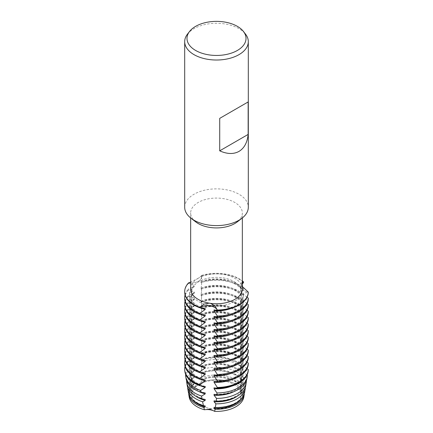 <?xml version="1.0" encoding="UTF-8"?>
<svg xmlns="http://www.w3.org/2000/svg" width="433" height="433" viewBox="0 0 433 433"><rect width="100%" height="100%" fill="white"/><g stroke="black" fill="none" stroke-linecap="round" stroke-linejoin="round"><path stroke-width="0.32" stroke-dasharray="2.17 1.62" d="M234.004 404.676A24.757 14.294 180 0 1 207.028 407.772A24.757 14.294 180 0 1 191.743 394.571A24.757 14.294 180 0 1 198.996 384.466A24.757 14.294 180 0 1 225.972 381.365A24.757 14.294 180 0 1 241.257 394.571A24.757 14.294 180 0 1 234.004 404.676A24.757 14.294 180 0 1 207.028 407.772A24.757 14.294 180 0 1 191.743 394.571A24.757 14.294 180 0 1 198.996 384.466A24.757 14.294 180 0 1 225.972 381.365A24.757 14.294 180 0 1 241.257 394.571A24.757 14.294 180 0 1 234.004 404.676M189.069 395.919A27.436 15.842 180 0 1 193.708 386.723L198.471 384.428L193.708 386.723A10.657 6.154 0 0 0 201.226 382.388L198.471 384.428L201.226 382.388A27.436 15.842 180 0 1 241.127 388.558A10.657 6.154 0 0 0 240.764 390.144A10.657 6.154 0 0 0 243.876 394.485L240.764 389.624L241.127 388.558L240.764 389.624L243.876 394.485A27.436 15.842 180 0 1 243.931 395.919M234.004 301.758A24.757 14.294 180 0 1 207.028 304.854A24.757 14.294 180 0 1 191.743 291.653A24.757 14.294 180 0 1 198.996 281.542A24.757 14.294 180 0 1 225.972 278.446A24.757 14.294 180 0 1 241.257 291.653A24.757 14.294 180 0 1 234.004 301.758A24.757 14.294 180 0 1 207.028 304.854A24.757 14.294 180 0 1 191.743 291.653A24.757 14.294 180 0 1 198.996 281.542A24.757 14.294 180 0 1 225.972 278.446A24.757 14.294 180 0 1 241.257 291.653A24.757 14.294 180 0 1 234.004 301.758M195.781 221.918A25.845 14.922 180 0 1 190.655 212.998A25.845 14.922 180 0 1 198.222 202.444A25.845 14.922 180 0 1 226.389 199.212A25.845 14.922 180 0 1 242.345 212.998A25.845 14.922 180 0 1 237.219 221.918M201.556 372.937A28.843 16.654 180 0 1 236.894 375.406A28.843 16.654 180 0 1 241.782 379.162L241.441 383.692L240.943 385.3L240.943 386.247L241.289 385.89L241.127 388.558A27.436 15.842 180 0 0 201.226 382.388L201.361 379.714L200.982 380.066L200.982 379.119L201.442 377.506L201.556 372.937L200.982 373.571L200.982 372.624L201.594 367.969L201.589 366.231L200.982 367.076L201.589 362.822L201.589 359.785L200.982 360.581L201.589 356.327L201.589 353.296L200.982 354.091L201.589 349.837L201.589 346.801L200.982 347.596L201.589 343.342L201.589 340.306L200.982 341.101L201.589 336.847L201.589 333.811L200.982 334.612L201.589 330.357L201.589 327.321L200.982 328.117L201.589 323.862L201.589 320.826L200.982 321.622L201.589 317.367L201.589 314.331L200.982 315.132L201.589 310.872L201.589 307.841L200.982 308.637L201.589 304.383L201.589 301.346L200.982 302.142L201.589 297.888L201.589 294.851L200.982 295.647L201.589 291.393L201.589 288.362L200.982 289.157L201.589 284.903L201.589 281.867L200.982 282.662L201.589 278.408L201.318 275.512A10.657 6.154 180 0 1 201.594 276.893A10.657 6.154 180 0 1 188.544 282.884A10.657 6.154 0 0 0 201.594 276.893A10.657 6.154 0 0 0 201.318 275.512L201.561 275.789L198.731 278.002L190.655 282.1M190.655 288.838A25.845 14.922 180 0 1 197.729 278.581M184.691 207.234A31.809 18.365 180 0 1 194.006 194.249A31.809 18.365 180 0 1 228.673 190.266A31.809 18.365 180 0 1 248.309 207.234M187.462 34.158A31.809 18.365 180 0 1 194.006 28.67A31.809 18.365 180 0 1 245.538 34.158M242.345 283.025A10.657 6.154 0 0 0 240.764 286.245A10.657 6.154 0 0 0 248.298 292.129A10.657 6.154 180 0 1 240.764 286.245A10.657 6.154 180 0 1 242.345 283.025M242.345 286.516L241.273 284.584L241.051 283.177L242.345 282.121M241.273 284.584A25.845 14.922 180 0 0 198.731 278.002L198.222 278.143M241.641 285.374A25.845 14.922 180 0 1 242.345 288.838M201.318 275.512A31.809 18.365 180 0 1 242.345 280.941A31.809 18.365 180 0 0 201.318 275.512M243.622 282.527A31.809 18.365 0 0 0 238.994 279.139A31.809 18.365 0 0 0 201.318 275.983M242.345 284.421L240.943 287.896L240.943 288.843L243.573 288.075M200.982 281.715A26.933 15.55 180 0 1 235.541 283.431A26.933 15.55 180 0 1 240.943 287.896M200.982 282.662A26.933 15.55 180 0 1 235.541 284.378A26.933 15.55 180 0 1 240.943 288.843M201.318 281.531A31.809 18.365 180 0 1 238.994 284.681A31.809 18.365 180 0 1 243.378 287.848M243.622 288.129L243.622 289.022A31.809 18.365 0 0 0 238.994 285.628A31.809 18.365 0 0 0 201.318 282.478M243.622 289.022L240.943 294.391L240.943 295.338L243.622 294.57L243.622 295.517A31.809 18.365 0 0 0 238.994 292.123A31.809 18.365 0 0 0 201.318 288.973M200.982 288.21A26.933 15.55 180 0 1 235.541 289.921A26.933 15.55 180 0 1 240.943 294.391M200.982 289.157A26.933 15.55 180 0 1 235.541 290.868A26.933 15.55 180 0 1 240.943 295.338M201.318 288.026A31.809 18.365 180 0 1 238.994 291.176A31.809 18.365 180 0 1 243.622 294.57M243.622 295.517L240.943 300.886L240.943 301.833L243.622 301.059L243.622 302.007A31.809 18.365 0 0 0 238.994 298.618A31.809 18.365 0 0 0 201.318 295.463M200.982 294.705A26.933 15.55 180 0 1 235.541 296.416A26.933 15.55 180 0 1 240.943 300.886M200.982 295.647A26.933 15.55 180 0 1 235.541 297.363A26.933 15.55 180 0 1 240.943 301.833M201.318 294.516A31.809 18.365 180 0 1 238.994 297.671A31.809 18.365 180 0 1 243.622 301.059M243.622 302.007L240.943 307.376L240.943 308.323L243.622 307.554L243.622 308.502A31.809 18.365 0 0 0 238.994 305.108A31.809 18.365 0 0 0 201.318 301.958M200.982 301.195A26.933 15.55 180 0 1 235.541 302.911A26.933 15.55 180 0 1 240.943 307.376M200.982 302.142A26.933 15.55 180 0 1 235.541 303.858A26.933 15.55 180 0 1 240.943 308.323M201.318 301.011A31.809 18.365 180 0 1 238.994 304.166A31.809 18.365 180 0 1 243.622 307.554M243.622 308.502L240.943 313.871L240.943 314.818L243.622 314.049L243.622 314.997A31.809 18.365 0 0 0 238.994 311.603A31.809 18.365 0 0 0 201.318 308.453M200.982 307.69A26.933 15.55 180 0 1 235.541 309.4A26.933 15.55 180 0 1 240.943 313.871M200.982 308.637A26.933 15.55 180 0 1 235.541 310.347A26.933 15.55 180 0 1 240.943 314.818M201.318 307.506A31.809 18.365 180 0 1 238.994 310.656A31.809 18.365 180 0 1 243.622 314.049M243.622 314.997L240.943 320.366L240.943 321.313L243.622 320.544L243.622 321.486A31.809 18.365 0 0 0 238.994 318.098A31.809 18.365 0 0 0 201.318 314.943M200.982 314.185A26.933 15.55 180 0 1 235.541 315.895A26.933 15.55 180 0 1 240.943 320.366M200.982 315.132A26.933 15.55 180 0 1 235.541 316.842A26.933 15.55 180 0 1 240.943 321.313M201.318 313.995A31.809 18.365 180 0 1 238.994 317.151A31.809 18.365 180 0 1 243.622 320.544M243.622 321.486L240.943 326.861L240.943 327.803L243.622 327.034L243.622 327.981A31.809 18.365 0 0 0 238.994 324.593A31.809 18.365 0 0 0 201.318 321.438M200.982 320.674A26.933 15.55 180 0 1 235.541 322.39A26.933 15.55 180 0 1 240.943 326.861M200.982 321.622A26.933 15.55 180 0 1 235.541 323.337A26.933 15.55 180 0 1 240.943 327.803M201.318 320.49A31.809 18.365 180 0 1 238.994 323.646A31.809 18.365 180 0 1 243.622 327.034M243.622 327.981L240.943 333.35L240.943 334.298L243.622 333.529L243.622 334.476A31.809 18.365 0 0 0 238.994 331.083A31.809 18.365 0 0 0 201.318 327.933M200.982 327.169A26.933 15.55 180 0 1 235.541 328.885A26.933 15.55 180 0 1 240.943 333.35M200.982 328.117A26.933 15.55 180 0 1 235.541 329.827A26.933 15.55 180 0 1 240.943 334.298M201.318 326.985A31.809 18.365 180 0 1 238.994 330.135A31.809 18.365 180 0 1 243.622 333.529M243.622 334.476L240.943 339.845L240.943 340.793L243.622 340.024L243.622 340.971A31.809 18.365 0 0 0 238.994 337.578A31.809 18.365 0 0 0 201.318 334.422M200.982 333.664A26.933 15.55 180 0 1 235.541 335.375A26.933 15.55 180 0 1 240.943 339.845M200.982 334.612A26.933 15.55 180 0 1 235.541 336.322A26.933 15.55 180 0 1 240.943 340.793M201.318 333.48A31.809 18.365 180 0 1 238.994 336.63A31.809 18.365 180 0 1 243.622 340.024M243.622 340.971L240.943 346.34L240.943 347.288L243.622 346.514L243.622 347.461A31.809 18.365 0 0 0 238.994 344.073A31.809 18.365 0 0 0 201.318 340.917M200.982 340.154A26.933 15.55 180 0 1 235.541 341.87A26.933 15.55 180 0 1 240.943 346.34M200.982 341.101A26.933 15.55 180 0 1 235.541 342.817A26.933 15.55 180 0 1 240.943 347.288M201.318 339.97A31.809 18.365 180 0 1 238.994 343.125A31.809 18.365 180 0 1 243.622 346.514M243.622 347.461L240.943 352.83L240.943 353.777L243.622 353.009L243.622 353.956A31.809 18.365 0 0 0 238.994 350.562A31.809 18.365 0 0 0 201.318 347.412M200.982 346.649A26.933 15.55 180 0 1 235.541 348.365A26.933 15.55 180 0 1 240.943 352.83M200.982 347.596A26.933 15.55 180 0 1 235.541 349.312A26.933 15.55 180 0 1 240.943 353.777M201.318 346.465A31.809 18.365 180 0 1 238.994 349.62A31.809 18.365 180 0 1 243.622 353.009M243.622 353.956L240.943 359.325L240.943 360.272L243.622 359.504L243.562 360.527A31.723 18.316 0 0 0 238.935 357.133A31.723 18.316 0 0 0 201.34 353.994M200.982 353.144A26.933 15.55 180 0 1 235.541 354.854A26.933 15.55 180 0 1 240.943 359.325M200.982 354.091A26.933 15.55 180 0 1 235.541 355.802A26.933 15.55 180 0 1 240.943 360.272M201.318 352.96A31.809 18.365 180 0 1 238.994 356.11A31.809 18.365 180 0 1 243.622 359.504M243.562 360.527L240.943 365.82L240.943 366.767A26.933 15.55 180 0 0 235.541 362.297A26.933 15.55 180 0 0 200.982 360.581M200.982 359.639A26.933 15.55 180 0 1 235.541 361.349A26.933 15.55 180 0 1 240.943 365.82M240.78 367.26C240.937 366.388 241.728 365.966 243.146 365.988M201.497 359.569A30.873 17.823 180 0 1 238.329 362.545A30.873 17.823 180 0 1 242.983 365.988L242.767 368.147A30.537 17.629 0 0 0 238.09 364.673A30.537 17.629 0 0 0 201.54 361.772M242.767 368.147L240.943 372.315L240.943 373.257L242.35 372.537L242.052 375.86A29.347 16.947 0 0 0 237.252 372.212A29.347 16.947 0 0 0 201.589 369.598M200.982 366.129A26.933 15.55 180 0 1 235.541 367.844A26.933 15.55 180 0 1 240.943 372.315M200.982 367.076A26.933 15.55 180 0 1 235.541 368.792A26.933 15.55 180 0 1 240.943 373.257M201.589 366.231A29.861 17.239 180 0 1 237.614 368.976A29.861 17.239 180 0 1 242.35 372.537M242.052 375.86L240.943 379.752A26.933 15.55 180 0 0 235.541 375.281A26.933 15.55 180 0 0 200.982 373.571M200.982 372.624A26.933 15.55 180 0 1 235.541 374.334A26.933 15.55 180 0 1 240.943 378.805M240.78 380.244L242.128 379.07M200.392 307.831A26.933 15.55 180 0 1 197.459 306.364A26.933 15.55 180 0 1 189.567 295.371A26.933 15.55 180 0 1 194.487 286.413L188.544 288.908L188.544 289.856L194.487 291.956L194.487 292.903L188.544 295.398L188.544 296.345L194.487 298.451L194.487 299.398L188.544 301.893L188.544 302.84L194.487 304.946L194.487 305.893L188.544 308.388L188.544 309.335L194.487 311.435L194.487 312.382L188.544 314.878L188.544 315.825L194.487 317.93L194.487 318.877L188.544 321.373L188.544 322.32L194.487 324.425L194.487 325.372L188.544 327.868L188.544 328.815L194.487 330.92L194.487 331.862L188.544 334.363L188.544 335.304L194.487 337.41L194.487 338.357L188.544 340.852L188.544 341.799L194.487 343.905L194.487 344.852L188.544 347.347L188.544 348.294L194.487 350.4L194.487 351.347L188.544 353.842L188.544 354.789L194.487 356.889L194.487 357.837L188.544 360.332L188.631 361.333L194.487 363.384L194.487 364.332L189.519 366.486L189.881 368.499L194.487 369.879L194.487 370.827L190.634 372.553L191.224 375.584L194.487 376.369L194.487 377.316L191.83 378.55L192.701 382.55L194.487 382.864L194.487 383.811L193.145 384.455L193.708 386.723A27.436 15.842 180 0 0 189.194 397.083M205.199 308.54A26.933 15.55 180 0 1 197.459 305.417A26.933 15.55 180 0 1 189.567 294.424A26.933 15.55 180 0 1 194.487 285.466L194.487 286.413M205.199 315.029A26.933 15.55 180 0 1 197.459 311.912A26.933 15.55 180 0 1 189.567 300.919A26.933 15.55 180 0 1 194.487 291.956M200.392 314.326A26.933 15.55 180 0 1 197.459 312.859A26.933 15.55 180 0 1 189.567 301.866A26.933 15.55 180 0 1 194.487 292.903M205.199 321.524A26.933 15.55 180 0 1 197.459 318.407A26.933 15.55 180 0 1 189.567 307.408A26.933 15.55 180 0 1 194.487 298.451M200.392 320.815A26.933 15.55 180 0 1 197.459 319.354A26.933 15.55 180 0 1 189.567 308.356A26.933 15.55 180 0 1 194.487 299.398M205.199 328.019A26.933 15.55 180 0 1 197.459 324.896A26.933 15.55 180 0 1 189.567 313.903A26.933 15.55 180 0 1 194.487 304.946M200.392 327.31A26.933 15.55 180 0 1 197.459 325.843A26.933 15.55 180 0 1 189.567 314.851A26.933 15.55 180 0 1 194.487 305.893M205.199 334.509A26.933 15.55 180 0 1 197.459 331.391A26.933 15.55 180 0 1 189.567 320.398A26.933 15.55 180 0 1 194.487 311.435M200.392 333.805A26.933 15.55 180 0 1 197.459 332.338A26.933 15.55 180 0 1 189.567 321.346A26.933 15.55 180 0 1 194.487 312.382M205.199 341.004A26.933 15.55 180 0 1 197.459 337.886A26.933 15.55 180 0 1 189.567 326.893A26.933 15.55 180 0 1 194.487 317.93M200.392 340.3A26.933 15.55 180 0 1 197.459 338.833A26.933 15.55 180 0 1 189.567 327.835A26.933 15.55 180 0 1 194.487 318.877M205.199 347.499A26.933 15.55 180 0 1 197.459 344.381A26.933 15.55 180 0 1 189.567 333.383A26.933 15.55 180 0 1 194.487 324.425M200.392 346.79A26.933 15.55 180 0 1 197.459 345.328A26.933 15.55 180 0 1 189.567 334.33A26.933 15.55 180 0 1 194.487 325.372M205.199 353.988A26.933 15.55 180 0 1 197.459 350.871A26.933 15.55 180 0 1 189.567 339.878A26.933 15.55 180 0 1 194.487 330.92M200.392 353.285A26.933 15.55 180 0 1 197.459 351.818A26.933 15.55 180 0 1 189.567 340.825A26.933 15.55 180 0 1 194.487 331.862M205.199 360.483A26.933 15.55 180 0 1 197.459 357.366A26.933 15.55 180 0 1 189.567 346.373A26.933 15.55 180 0 1 194.487 337.41M200.392 359.78A26.933 15.55 180 0 1 197.459 358.313A26.933 15.55 180 0 1 189.567 347.32A26.933 15.55 180 0 1 194.487 338.357M205.199 366.978A26.933 15.55 180 0 1 197.459 363.861A26.933 15.55 180 0 1 189.567 352.863A26.933 15.55 180 0 1 194.487 343.905M200.392 366.269A26.933 15.55 180 0 1 197.459 364.808A26.933 15.55 180 0 1 189.567 353.81A26.933 15.55 180 0 1 194.487 344.852M205.199 373.473A26.933 15.55 180 0 1 197.459 370.35A26.933 15.55 180 0 1 189.567 359.358A26.933 15.55 180 0 1 194.487 350.4M200.392 372.764A26.933 15.55 180 0 1 197.459 371.298A26.933 15.55 180 0 1 189.567 360.305A26.933 15.55 180 0 1 194.487 351.347M205.199 379.963A26.933 15.55 180 0 1 197.459 376.845A26.933 15.55 180 0 1 189.567 365.853A26.933 15.55 180 0 1 194.487 356.889M200.392 379.259A26.933 15.55 180 0 1 197.459 377.793A26.933 15.55 180 0 1 189.567 366.8A26.933 15.55 180 0 1 194.487 357.837M205.199 386.458A26.933 15.55 180 0 1 197.459 383.34A26.933 15.55 180 0 1 189.567 372.342A26.933 15.55 180 0 1 194.487 363.384M200.392 385.754A26.933 15.55 180 0 1 197.459 384.288A26.933 15.55 180 0 1 189.567 373.289A26.933 15.55 180 0 1 194.487 364.332M205.199 392.953A26.933 15.55 180 0 1 197.459 389.835A26.933 15.55 180 0 1 189.567 378.837A26.933 15.55 180 0 1 194.487 369.879M198.812 391.508A26.933 15.55 180 0 1 197.459 390.777A26.933 15.55 180 0 1 189.567 379.784A26.933 15.55 180 0 1 194.487 370.827M205.199 399.442A26.933 15.55 180 0 1 197.459 396.325A26.933 15.55 180 0 1 189.567 385.332A26.933 15.55 180 0 1 194.487 376.369M241.441 383.692A28.161 16.259 0 0 0 236.413 379.746A28.161 16.259 0 0 0 201.442 377.506M200.982 379.119A26.933 15.55 180 0 1 235.541 380.829A26.933 15.55 180 0 1 240.943 385.3M205.199 405.938A26.933 15.55 180 0 1 197.459 402.82A26.933 15.55 180 0 1 189.567 391.827A26.933 15.55 180 0 1 194.487 382.864M200.982 380.066A26.933 15.55 180 0 1 235.541 381.776A26.933 15.55 180 0 1 240.943 386.247M201.361 379.714A27.831 16.07 180 0 1 236.18 381.836A27.831 16.07 180 0 1 241.289 385.89M244.526 392.828A28.161 16.259 0 0 0 244.64 390.588L243.324 390.42L243.324 391.367L244.293 392.368L243.876 394.485A27.436 15.842 180 0 1 243.806 397.083M244.64 390.588L245.338 386.831L243.324 384.872L243.324 383.925L245.847 384.033L246.361 381.175M246.258 381.094L243.324 378.377L243.324 377.43L247.032 377.343L247.367 375.438M246.983 375.157L243.324 371.887L243.324 370.94L248.212 370.551L248.298 370.053M247.032 368.7L243.324 365.392L243.324 364.445L248.298 364.029M247.032 362.21L243.324 358.897L243.324 357.95L248.298 357.539M247.032 355.715L243.324 352.408L243.324 351.461L248.298 351.044M247.032 349.22L243.324 345.913L243.324 344.966L248.298 344.549M247.032 342.73L243.324 339.418L243.324 338.471L248.298 338.059M247.032 336.235L243.324 332.923L243.324 331.981L248.298 331.564M247.032 329.74L243.324 326.433L243.324 325.486L248.298 325.069M247.032 323.245L243.324 319.938L243.324 318.991L248.298 318.58M247.032 316.756L243.324 313.443L243.324 312.496L248.298 312.085M247.032 310.261L243.324 306.954L243.324 306.007L248.298 305.59M247.032 303.766L243.324 300.459L243.324 299.512L248.298 299.095M247.032 297.276L243.324 293.964L243.324 293.017L248.298 292.605M188.544 282.884L188.544 283.361L194.487 285.466M188.685 393.792A27.831 16.07 180 0 1 193.145 384.455M244.293 392.368A27.831 16.07 180 0 1 244.315 393.792M192.138 399.405A26.933 15.55 180 0 1 189.567 392.769A26.933 15.55 180 0 1 194.487 383.811M243.324 391.367A26.933 15.55 180 0 1 243.433 392.769A26.933 15.55 180 0 1 240.862 399.405M243.324 390.42A26.933 15.55 180 0 1 243.433 391.827A26.933 15.55 180 0 1 214.064 407.312M192.701 382.55A28.161 16.259 0 0 0 188.474 392.828M187.657 387.319A28.843 16.654 180 0 1 191.83 378.55M245.338 386.831A28.843 16.654 180 0 1 245.343 387.319M195.624 396.103A26.933 15.55 180 0 1 189.567 386.279A26.933 15.55 180 0 1 194.487 377.316M243.324 384.872A26.933 15.55 180 0 1 243.433 386.279A26.933 15.55 180 0 1 237.376 396.103M243.324 383.925A26.933 15.55 180 0 1 243.433 385.332A26.933 15.55 180 0 1 214.064 400.817M191.224 375.584A29.347 16.947 0 0 0 187.289 385.841M245.711 385.841A29.347 16.947 0 0 0 245.847 384.033M186.645 380.845A29.861 17.239 180 0 1 190.634 372.553M243.324 378.377A26.933 15.55 180 0 1 243.433 379.784A26.933 15.55 180 0 1 234.188 391.508M243.324 377.43A26.933 15.55 180 0 1 243.433 378.837A26.933 15.55 180 0 1 214.064 394.322M189.881 368.499A30.537 17.629 0 0 0 186.109 378.853M246.891 378.853A30.537 17.629 0 0 0 247.032 377.343M185.66 374.372A30.873 17.823 180 0 1 189.519 366.486M243.324 371.887A26.933 15.55 180 0 1 243.433 373.289A26.933 15.55 180 0 1 231.249 386.301M243.324 370.94A26.933 15.55 180 0 1 243.433 372.342A26.933 15.55 180 0 1 214.064 387.827M188.631 361.333A31.723 18.316 0 0 0 184.923 371.866M248.077 371.866A31.723 18.316 0 0 0 248.212 370.551M184.691 369.571A31.809 18.365 180 0 1 188.544 360.808M185.053 366.323A31.809 18.365 180 0 1 188.544 360.332M243.324 365.392A26.933 15.55 180 0 1 243.433 366.8A26.933 15.55 180 0 1 231.038 379.887M243.324 364.445A26.933 15.55 180 0 1 243.433 365.853A26.933 15.55 180 0 1 214.064 381.338M188.544 354.789A31.809 18.365 0 0 0 184.691 363.552M185.053 359.828A31.809 18.365 180 0 1 188.544 353.842M243.324 358.897A26.933 15.55 180 0 1 243.433 360.305A26.933 15.55 180 0 1 231.038 373.392M243.324 357.95A26.933 15.55 180 0 1 243.433 359.358A26.933 15.55 180 0 1 214.064 374.843M188.544 348.294A31.809 18.365 0 0 0 184.691 357.057M185.053 353.339A31.809 18.365 180 0 1 188.544 347.347M243.324 352.408A26.933 15.55 180 0 1 243.433 353.81A26.933 15.55 180 0 1 231.038 366.903M243.324 351.461A26.933 15.55 180 0 1 243.433 352.863A26.933 15.55 180 0 1 214.064 368.348M188.544 341.799A31.809 18.365 0 0 0 184.691 350.562M185.053 346.844A31.809 18.365 180 0 1 188.544 340.852M243.324 345.913A26.933 15.55 180 0 1 243.433 347.32A26.933 15.55 180 0 1 231.038 360.408M243.324 344.966A26.933 15.55 180 0 1 243.433 346.373A26.933 15.55 180 0 1 214.064 361.858M188.544 335.304A31.809 18.365 0 0 0 184.691 344.073M185.053 340.349A31.809 18.365 180 0 1 188.544 334.363M243.324 339.418A26.933 15.55 180 0 1 243.433 340.825A26.933 15.55 180 0 1 231.038 353.913M243.324 338.471A26.933 15.55 180 0 1 243.433 339.878A26.933 15.55 180 0 1 214.064 355.363M188.544 328.815A31.809 18.365 0 0 0 184.691 337.578M185.053 333.859A31.809 18.365 180 0 1 188.544 327.868M243.324 332.923A26.933 15.55 180 0 1 243.433 334.33A26.933 15.55 180 0 1 231.038 347.418M243.324 331.981A26.933 15.55 180 0 1 243.433 333.383A26.933 15.55 180 0 1 214.064 348.868M188.544 322.32A31.809 18.365 0 0 0 184.691 331.083M185.053 327.364A31.809 18.365 180 0 1 188.544 321.373M243.324 326.433A26.933 15.55 180 0 1 243.433 327.835A26.933 15.55 180 0 1 231.038 340.928M243.324 325.486A26.933 15.55 180 0 1 243.433 326.893A26.933 15.55 180 0 1 214.064 342.379M188.544 315.825A31.809 18.365 0 0 0 184.691 324.593M185.053 320.869A31.809 18.365 180 0 1 188.544 314.878M243.324 319.938A26.933 15.55 180 0 1 243.433 321.346A26.933 15.55 180 0 1 231.038 334.433M243.324 318.991A26.933 15.55 180 0 1 243.433 320.398A26.933 15.55 180 0 1 214.064 335.884M188.544 309.335A31.809 18.365 0 0 0 184.691 318.098M185.053 314.38A31.809 18.365 180 0 1 188.544 308.388M243.324 313.443A26.933 15.55 180 0 1 243.433 314.851A26.933 15.55 180 0 1 231.038 327.938M243.324 312.496A26.933 15.55 180 0 1 243.433 313.903A26.933 15.55 180 0 1 214.064 329.389M188.544 302.84A31.809 18.365 0 0 0 184.691 311.603M185.053 307.885A31.809 18.365 180 0 1 188.544 301.893M243.324 306.954A26.933 15.55 180 0 1 243.433 308.356A26.933 15.55 180 0 1 231.038 321.448M243.324 306.007A26.933 15.55 180 0 1 243.433 307.408A26.933 15.55 180 0 1 214.064 322.894M188.544 296.345A31.809 18.365 0 0 0 184.691 305.108M185.053 301.39A31.809 18.365 180 0 1 188.544 295.398M243.324 300.459A26.933 15.55 180 0 1 243.433 301.866A26.933 15.55 180 0 1 231.038 314.953M188.544 283.361A31.809 18.365 0 0 0 184.691 292.123M243.324 299.512A26.933 15.55 180 0 1 243.433 300.919A26.933 15.55 180 0 1 214.064 316.404M243.324 293.017A26.933 15.55 180 0 1 243.433 294.424A26.933 15.55 180 0 1 214.064 309.909M188.544 289.856A31.809 18.365 0 0 0 184.691 298.618M243.324 293.964A26.933 15.55 180 0 1 243.433 295.371A26.933 15.55 180 0 1 231.038 308.458M185.053 294.895A31.809 18.365 180 0 1 188.544 288.908M201.318 353.431A31.809 18.365 180 0 1 243.622 359.975M191.743 394.571L191.743 291.653L191.743 394.571M190.655 217.945L190.655 212.998M240.764 390.144L240.764 286.245L241.051 283.177M201.594 278.408L201.561 275.789M242.345 217.945L242.345 212.998M241.257 394.571L241.257 291.653L241.257 394.571M201.594 367.969L201.594 366.28M201.594 362.822L201.594 359.785M201.594 356.327L201.594 353.296M201.594 349.837L201.594 346.801M201.594 343.342L201.594 340.306M201.594 336.847L201.594 333.811M201.594 330.357L201.594 327.321M201.594 323.862L201.594 320.826M201.594 317.367L201.594 314.331M201.594 310.872L201.594 307.841M201.594 304.383L201.594 301.346M201.594 297.888L201.594 294.851M201.594 291.393L201.594 288.362M201.594 284.903L201.594 281.867M189.567 392.769L189.567 391.827M243.433 392.769L243.433 391.827M189.567 386.279L189.567 385.332M243.433 386.279L243.433 385.332M189.567 379.784L189.567 378.837M243.433 379.784L243.433 378.837M189.567 373.289L189.567 372.342M243.433 373.289L243.433 372.342M189.567 366.8L189.567 365.853M243.433 366.8L243.433 365.853M189.567 360.305L189.567 359.358M243.433 360.305L243.433 359.358M189.567 353.81L189.567 352.863M243.433 353.81L243.433 352.863M189.567 347.32L189.567 346.373M243.433 347.32L243.433 346.373M189.567 340.825L189.567 339.878M243.433 340.825L243.433 339.878M189.567 334.33L189.567 333.383M243.433 334.33L243.433 333.383M189.567 327.835L189.567 326.893M243.433 327.835L243.433 326.893M189.567 321.346L189.567 320.398M243.433 321.346L243.433 320.398M189.567 314.851L189.567 313.903M243.433 314.851L243.433 313.903M189.567 308.356L189.567 307.408M243.433 308.356L243.433 307.408M189.567 301.866L189.567 300.919M243.433 301.866L243.433 300.919M189.567 295.371L189.567 294.424M243.433 295.371L243.433 294.424"/><path stroke-width="0.65" d="M243.931 395.919A27.436 15.842 180 0 1 235.898 406.744A27.436 15.842 180 0 1 214.665 411.35L209.902 409.061L204.403 409.764L209.902 409.061L214.665 411.35A10.657 6.154 0 0 0 204.403 409.764A27.436 15.842 180 0 1 189.069 395.919M243.443 31.452L245.538 34.158A31.809 18.365 180 0 1 248.309 41.655L248.309 207.234A31.809 18.365 180 0 1 242.004 218.216L237.219 221.918A25.845 14.922 180 0 1 234.778 223.547A25.845 14.922 180 0 1 195.781 221.918L190.996 218.216A31.809 18.365 180 0 1 184.691 207.234L184.691 41.655A31.809 18.365 180 0 1 187.462 34.158L189.557 31.452A29.514 17.039 180 0 1 195.629 26.359A29.514 17.039 180 0 1 243.443 31.452A29.514 17.039 180 0 1 237.371 50.455A29.514 17.039 180 0 1 199.765 52.442A29.514 17.039 180 0 1 189.557 31.452M209.128 303.143L210.498 303.354L214.865 305.801L217.334 310.012A10.657 6.154 0 0 0 199.878 307.311L204.03 304.123L209.128 303.143A25.845 14.922 180 0 1 190.655 288.838L190.655 217.945M242.345 217.945L242.345 288.838A25.845 14.922 180 0 1 234.778 299.392A25.845 14.922 180 0 1 210.498 303.354M242.004 218.216A31.809 18.365 180 0 1 238.994 220.224A31.809 18.365 180 0 1 190.996 218.216M248.309 41.655A31.809 18.365 180 0 1 238.994 54.639A31.809 18.365 180 0 1 204.327 58.623A31.809 18.365 180 0 1 184.691 41.655M248.147 101.95L248.147 134.419C247.303 142.56 244.25 148.221 238.994 151.393C233.614 154.359 227.19 154.175 219.715 150.836L219.715 118.366L248.147 101.95L219.715 118.366M203.846 407.507A27.831 16.07 180 0 1 196.82 404.557A27.831 16.07 180 0 1 188.799 394.761L189.194 397.083A27.436 15.842 180 0 0 204.403 409.764L203.846 407.507L205.199 406.885L205.199 405.938L203.418 405.645L202.606 401.775L205.199 400.39L205.199 399.442L202.065 398.945L201.556 396.087L205.199 393.9L205.199 392.953L200.928 392.303L200.636 390.436L205.199 387.405L205.199 386.458L199.949 385.711L199.878 384.758L205.199 380.91L205.199 379.963L199.878 379.211L199.878 378.263L205.199 374.421L205.199 373.473L199.878 372.716L199.878 371.768L205.199 367.926L205.199 366.978L199.878 366.226L199.878 365.279L205.199 361.431L205.199 360.483L199.878 359.731L199.878 358.784L205.199 354.936L205.199 353.988L199.878 353.236L199.878 352.289L205.199 348.446L205.199 347.499L199.878 346.746L199.878 345.799L205.199 341.951L205.199 341.004L199.878 340.251L199.878 339.304L205.199 335.456L205.199 334.509L199.878 333.756L199.878 332.809L205.199 328.966L205.199 328.019L199.878 327.261L199.878 326.32L205.199 322.471L205.199 321.524L199.878 320.772L199.878 319.825L205.199 315.976L205.199 315.029L199.878 314.277L199.878 313.33L205.199 309.481L205.199 308.54L199.878 307.782L199.878 307.311A10.657 6.154 180 0 1 217.334 310.012A31.809 18.365 180 0 0 238.994 304.637A31.809 18.365 180 0 0 248.298 292.129A31.809 18.365 180 0 1 238.994 304.637A31.809 18.365 180 0 1 217.334 310.012L217.334 310.483A31.809 18.365 0 0 0 238.994 305.108A31.809 18.365 0 0 0 248.298 292.605L248.298 292.129L242.345 286.516M242.345 282.121L243.622 282.056A10.657 6.154 0 0 0 242.345 283.025A10.657 6.154 180 0 1 243.622 282.056L242.345 284.421M190.655 282.1L188.544 282.884A31.809 18.365 180 0 0 199.878 307.311A31.809 18.365 180 0 1 184.691 291.653A31.809 18.365 180 0 1 188.544 282.884M242.345 280.941A31.809 18.365 180 0 1 243.622 282.056A31.809 18.365 180 0 0 242.345 280.941M248.147 134.419L219.715 150.836M199.878 313.33A31.809 18.365 180 0 1 194.006 310.656A31.809 18.365 180 0 1 184.691 297.671A31.809 18.365 180 0 1 185.053 294.895M205.199 309.481A26.933 15.55 180 0 1 200.392 307.831M248.298 298.153A31.809 18.365 180 0 1 238.994 310.656A31.809 18.365 180 0 1 217.334 316.03L217.334 316.978A31.809 18.365 0 0 0 238.994 311.603A31.809 18.365 0 0 0 248.298 299.095L248.298 298.153L247.032 297.276M184.691 297.671L184.691 298.618A31.809 18.365 0 0 0 194.006 311.603A31.809 18.365 0 0 0 199.878 314.277M184.691 291.653L184.691 292.123A31.809 18.365 0 0 0 194.006 305.108A31.809 18.365 0 0 0 199.878 307.782M205.199 315.976A26.933 15.55 180 0 1 200.392 314.326M199.878 319.825A31.809 18.365 180 0 1 194.006 317.151A31.809 18.365 180 0 1 184.691 304.166A31.809 18.365 180 0 1 185.053 301.39M248.298 304.643A31.809 18.365 180 0 1 238.994 317.151A31.809 18.365 180 0 1 217.334 322.525L217.334 323.473A31.809 18.365 0 0 0 238.994 318.098A31.809 18.365 0 0 0 248.298 305.59L248.298 304.643L247.032 303.766M184.691 304.166L184.691 305.108A31.809 18.365 0 0 0 194.006 318.098A31.809 18.365 0 0 0 199.878 320.772M205.199 322.471A26.933 15.55 180 0 1 200.392 320.815M199.878 326.32A31.809 18.365 180 0 1 194.006 323.646A31.809 18.365 180 0 1 184.691 310.656A31.809 18.365 180 0 1 185.053 307.885M248.298 311.138A31.809 18.365 180 0 1 238.994 323.646A31.809 18.365 180 0 1 217.334 329.015L217.334 329.962A31.809 18.365 0 0 0 238.994 324.593A31.809 18.365 0 0 0 248.298 312.085L248.298 311.138L247.032 310.261M184.691 310.656L184.691 311.603A31.809 18.365 0 0 0 194.006 324.593A31.809 18.365 0 0 0 199.878 327.261M205.199 328.966A26.933 15.55 180 0 1 200.392 327.31M199.878 332.809A31.809 18.365 180 0 1 194.006 330.135A31.809 18.365 180 0 1 184.691 317.151A31.809 18.365 180 0 1 185.053 314.38M248.298 317.633A31.809 18.365 180 0 1 238.994 330.135A31.809 18.365 180 0 1 217.334 335.51L217.334 336.457A31.809 18.365 0 0 0 238.994 331.083A31.809 18.365 0 0 0 248.298 318.58L248.298 317.633L247.032 316.756M184.691 317.151L184.691 318.098A31.809 18.365 0 0 0 194.006 331.083A31.809 18.365 0 0 0 199.878 333.756M205.199 335.456A26.933 15.55 180 0 1 200.392 333.805M199.878 339.304A31.809 18.365 180 0 1 194.006 336.63A31.809 18.365 180 0 1 184.691 323.646A31.809 18.365 180 0 1 185.053 320.869M248.298 324.122A31.809 18.365 180 0 1 238.994 336.63A31.809 18.365 180 0 1 217.334 342.005L217.334 342.952A31.809 18.365 0 0 0 238.994 337.578A31.809 18.365 0 0 0 248.298 325.069L248.298 324.122L247.032 323.245M184.691 323.646L184.691 324.593A31.809 18.365 0 0 0 194.006 337.578A31.809 18.365 0 0 0 199.878 340.251M205.199 341.951A26.933 15.55 180 0 1 200.392 340.3M199.878 345.799A31.809 18.365 180 0 1 194.006 343.125A31.809 18.365 180 0 1 184.691 330.135A31.809 18.365 180 0 1 185.053 327.364M248.298 330.617A31.809 18.365 180 0 1 238.994 343.125A31.809 18.365 180 0 1 217.334 348.495L217.334 349.442A31.809 18.365 0 0 0 238.994 344.073A31.809 18.365 0 0 0 248.298 331.564L248.298 330.617L247.032 329.74M184.691 330.135L184.691 331.083A31.809 18.365 0 0 0 194.006 344.073A31.809 18.365 0 0 0 199.878 346.746M205.199 348.446A26.933 15.55 180 0 1 200.392 346.79M199.878 352.289A31.809 18.365 180 0 1 194.006 349.615A31.809 18.365 180 0 1 184.691 336.63A31.809 18.365 180 0 1 185.053 333.859M248.298 337.112A31.809 18.365 180 0 1 238.994 349.615A31.809 18.365 180 0 1 217.334 354.99L217.334 355.937A31.809 18.365 0 0 0 238.994 350.562A31.809 18.365 0 0 0 248.298 338.059L248.298 337.112L247.032 336.235M184.691 336.63L184.691 337.578A31.809 18.365 0 0 0 194.006 350.562A31.809 18.365 0 0 0 199.878 353.236M205.199 354.936A26.933 15.55 180 0 1 200.392 353.285M199.878 358.784A31.809 18.365 180 0 1 194.006 356.11A31.809 18.365 180 0 1 184.691 343.125A31.809 18.365 180 0 1 185.053 340.349M248.298 343.602A31.809 18.365 180 0 1 238.994 356.11A31.809 18.365 180 0 1 217.334 361.485L217.334 362.432A31.809 18.365 0 0 0 238.994 357.057A31.809 18.365 0 0 0 248.298 344.549L248.298 343.602L247.032 342.73M184.691 343.125L184.691 344.073A31.809 18.365 0 0 0 194.006 357.057A31.809 18.365 0 0 0 199.878 359.731M205.199 361.431A26.933 15.55 180 0 1 200.392 359.78M199.878 365.279A31.809 18.365 180 0 1 194.006 362.605A31.809 18.365 180 0 1 184.691 349.615A31.809 18.365 180 0 1 185.053 346.844M248.298 350.097A31.809 18.365 180 0 1 238.994 362.605A31.809 18.365 180 0 1 217.334 367.98L217.334 368.921A31.809 18.365 0 0 0 238.994 363.552A31.809 18.365 0 0 0 248.298 351.044L248.298 350.097L247.032 349.22M184.691 349.615L184.691 350.562A31.809 18.365 0 0 0 194.006 363.552A31.809 18.365 0 0 0 199.878 366.226M205.199 367.926A26.933 15.55 180 0 1 200.392 366.269M199.878 371.768A31.809 18.365 180 0 1 194.006 369.1A31.809 18.365 180 0 1 184.691 356.11A31.809 18.365 180 0 1 185.053 353.339M248.298 356.592A31.809 18.365 180 0 1 238.994 369.1A31.809 18.365 180 0 1 217.334 374.469L217.334 375.416A31.809 18.365 0 0 0 238.994 370.042A31.809 18.365 0 0 0 248.298 357.539L248.298 356.592L247.032 355.715M184.691 356.11L184.691 357.057A31.809 18.365 0 0 0 194.006 370.042A31.809 18.365 0 0 0 199.878 372.716M205.199 374.421A26.933 15.55 180 0 1 200.392 372.764M199.878 378.263A31.809 18.365 180 0 1 194.006 375.59A31.809 18.365 180 0 1 184.691 362.605A31.809 18.365 180 0 1 185.053 359.828M248.298 363.087A31.809 18.365 180 0 1 238.994 375.59A31.809 18.365 180 0 1 217.334 380.964L217.334 381.911A31.809 18.365 0 0 0 238.994 376.537A31.809 18.365 0 0 0 248.298 364.029L248.298 363.087L247.032 362.21M184.691 362.605L184.691 363.552A31.809 18.365 0 0 0 194.006 376.537A31.809 18.365 0 0 0 199.878 379.211M205.199 380.91A26.933 15.55 180 0 1 200.392 379.259M199.878 384.758A31.809 18.365 180 0 1 194.006 382.085A31.809 18.365 180 0 1 184.691 369.1A31.809 18.365 180 0 1 185.053 366.323M248.158 371.357A31.809 18.365 180 0 0 248.298 370.053L248.298 369.576A31.809 18.365 180 0 1 238.994 382.085A31.809 18.365 180 0 1 217.334 387.459L217.301 388.396A31.723 18.316 0 0 0 238.935 383.037A31.723 18.316 0 0 0 248.077 371.866L248.158 371.357A31.809 18.365 180 0 1 238.994 382.555A31.809 18.365 180 0 1 217.334 387.93M199.878 385.229A31.809 18.365 180 0 1 184.842 371.357L184.923 371.866A31.723 18.316 0 0 0 194.065 383.037A31.723 18.316 0 0 0 199.949 385.711M205.199 387.405A26.933 15.55 180 0 1 200.392 385.754M200.636 390.436A30.873 17.823 180 0 1 194.671 387.752A30.873 17.823 180 0 1 185.773 376.883A30.873 17.823 180 0 1 185.66 374.372M238.329 387.752A30.873 17.823 180 0 1 216.998 392.969L216.852 394.766A30.537 17.629 0 0 0 238.09 389.603A30.537 17.629 0 0 0 246.891 378.853L247.227 376.883A30.873 17.823 180 0 1 238.329 387.752M185.773 376.883L186.109 378.853A30.537 17.629 0 0 0 194.91 389.603A30.537 17.629 0 0 0 200.928 392.303M205.199 393.9A26.933 15.55 180 0 1 198.812 391.508M201.556 396.087A29.861 17.239 180 0 1 195.386 393.353A29.861 17.239 180 0 1 186.785 382.842A29.861 17.239 180 0 1 186.645 380.845M237.614 393.353A29.861 17.239 180 0 1 216.516 398.403L216.224 401.137A29.347 16.947 0 0 0 237.252 396.173A29.347 16.947 0 0 0 245.711 385.841L246.215 382.842A29.861 17.239 180 0 1 237.614 393.353M186.785 382.842L187.289 385.841A29.347 16.947 0 0 0 195.748 396.173A29.347 16.947 0 0 0 202.065 398.945M205.199 400.39A26.933 15.55 180 0 1 197.459 397.272A26.933 15.55 180 0 1 195.624 396.103M202.606 401.775A28.843 16.654 180 0 1 196.106 398.955A28.843 16.654 180 0 1 187.792 388.802A28.843 16.654 180 0 1 187.657 387.319M236.894 398.955A28.843 16.654 180 0 1 215.894 403.832L215.358 407.491A28.161 16.259 0 0 0 236.413 402.744A28.161 16.259 0 0 0 244.526 392.828L245.208 388.802A28.843 16.654 180 0 1 236.894 398.955M187.792 388.802L188.474 392.828A28.161 16.259 0 0 0 196.587 402.744A28.161 16.259 0 0 0 203.418 405.645M205.199 406.885A26.933 15.55 180 0 1 197.459 403.767A26.933 15.55 180 0 1 192.138 399.405M236.18 404.557A27.831 16.07 180 0 1 215.066 409.245L214.665 411.35A27.436 15.842 180 0 0 235.898 406.744A27.436 15.842 180 0 0 243.806 397.083L244.201 394.761A27.831 16.07 180 0 1 236.18 404.557M246.215 382.842A29.861 17.239 180 0 0 246.361 381.175L246.258 381.094M247.227 376.883A30.873 17.823 180 0 0 247.367 375.438L246.983 375.157M248.298 369.576L247.032 368.7M217.334 310.483L214.064 309.909L214.064 310.856L217.334 316.03M217.334 316.978L214.064 316.404L214.064 317.351L217.334 322.525M217.334 323.473L214.064 322.894L214.064 323.841L217.334 329.015M217.334 329.962L214.064 329.389L214.064 330.336L217.334 335.51M217.334 336.457L214.064 335.884L214.064 336.831L217.334 342.005M217.334 342.952L214.064 342.379L214.064 343.32L217.334 348.495M217.334 349.442L214.064 348.868L214.064 349.815L217.334 354.99M217.334 355.937L214.064 355.363L214.064 356.31L217.334 361.485M217.334 362.432L214.064 361.858L214.064 362.805L217.334 367.98M217.334 368.921L214.064 368.348L214.064 369.295L217.334 374.469M217.334 375.416L214.064 374.843L214.064 375.79L217.334 380.964M217.334 381.911L214.064 381.338L214.064 382.285L217.334 387.459M217.301 388.396L214.064 387.827L214.064 388.774L216.998 392.969M216.852 394.766L214.064 394.322L214.064 395.269L216.516 398.403M216.224 401.137L214.064 400.817L214.064 401.764L215.894 403.832M215.358 407.491L214.064 407.312L214.064 408.259L215.066 409.245M188.799 394.761A27.831 16.07 180 0 1 188.685 393.792M244.315 393.792A27.831 16.07 180 0 1 244.201 394.761M240.862 399.405A26.933 15.55 180 0 1 214.064 408.259M245.343 387.319A28.843 16.654 180 0 1 245.208 388.802M237.376 396.103A26.933 15.55 180 0 1 214.064 401.764M234.188 391.508A26.933 15.55 180 0 1 214.064 395.269M231.249 386.301A26.933 15.55 180 0 1 214.064 388.774M184.842 371.357A31.809 18.365 180 0 1 184.691 369.571L184.691 369.1M231.038 379.887A26.933 15.55 180 0 1 214.064 382.285M231.038 373.392A26.933 15.55 180 0 1 214.064 375.79M231.038 366.903A26.933 15.55 180 0 1 214.064 369.295M231.038 360.408A26.933 15.55 180 0 1 214.064 362.805M231.038 353.913A26.933 15.55 180 0 1 214.064 356.31M231.038 347.418A26.933 15.55 180 0 1 214.064 349.815M231.038 340.928A26.933 15.55 180 0 1 214.064 343.32M231.038 334.433A26.933 15.55 180 0 1 214.064 336.831M231.038 327.938A26.933 15.55 180 0 1 214.064 330.336M231.038 321.448A26.933 15.55 180 0 1 214.064 323.841M231.038 314.953A26.933 15.55 180 0 1 214.064 317.351M231.038 308.458A26.933 15.55 180 0 1 214.064 310.856"/></g></svg>

